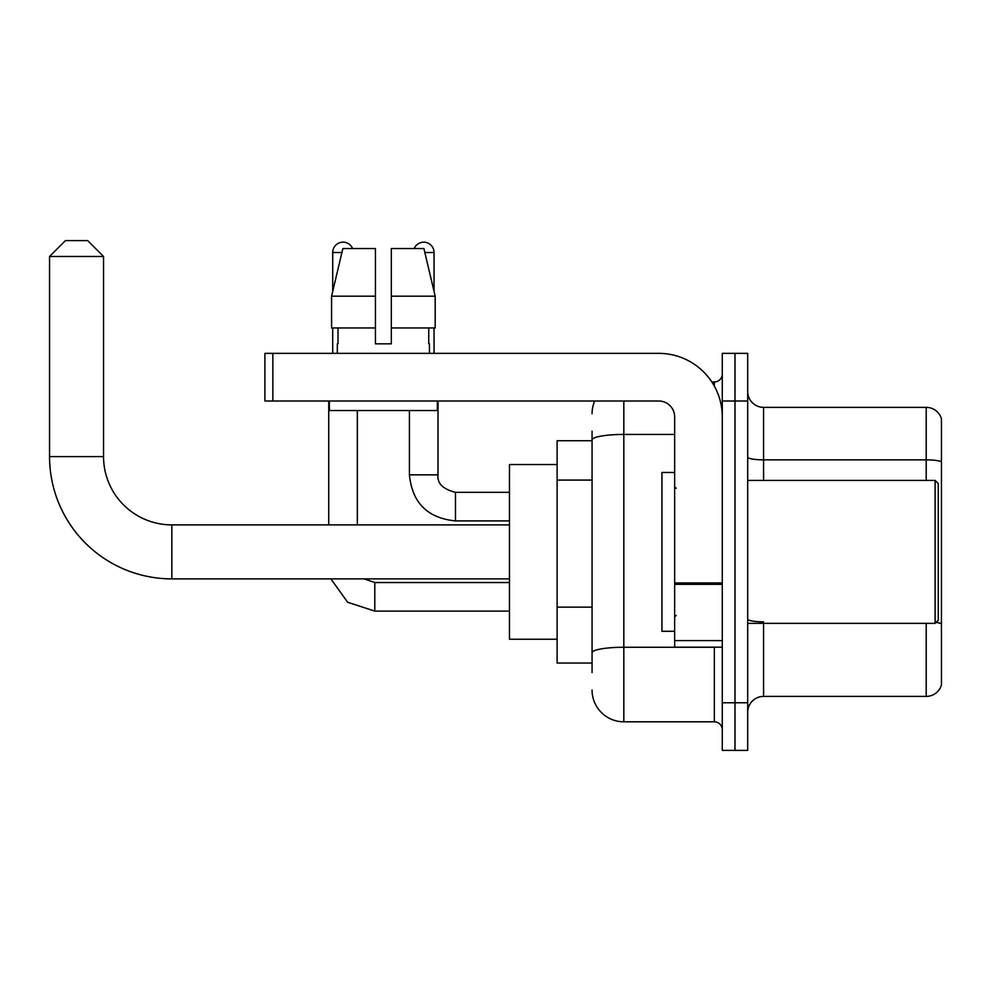 <?xml version="1.0" encoding="UTF-8"?>
<svg xmlns="http://www.w3.org/2000/svg" width="991" height="991" viewBox="0 0 991 991"><rect width="100%" height="100%" fill="white"/><g stroke="black" fill="none" stroke-linecap="round" stroke-linejoin="round"><path stroke-width="1.49" d="M592.061 440.71L557.115 440.71L557.115 663.053L592.061 663.053M592.061 672.579L592.061 431.184M722.29 702.755L722.29 750.398L734.988 750.398L734.988 702.755L734.988 750.398L747.697 750.398L747.697 702.755L734.988 702.755L734.988 401.008L734.988 702.755L722.29 702.755L722.29 401.008L734.988 401.008L734.988 353.366L734.988 401.008L747.697 401.008L747.697 702.755M747.697 401.008L747.697 353.366L722.29 353.366L722.29 401.008M623.822 401.008L623.822 721.807L714.35 721.807L714.35 647.173M711.811 381.944L714.35 381.944A7.94 7.94 0 0 0 722.29 374.003M592.061 470.552L592.061 439.954A31.762 5.512 180 0 1 623.822 434.442L674.648 434.442M722.29 729.748A7.94 7.94 0 0 0 714.35 721.807M592.061 413.705A31.762 31.762 0 0 1 594.711 401.008M623.822 721.807A31.762 31.762 0 0 1 592.061 690.046M747.697 712.281A15.881 15.881 0 0 1 763.578 696.4L926.201 696.4L926.201 623.351M941.45 418.797A15.881 15.881 0 0 0 926.201 407.363A15.881 15.881 0 0 1 941.45 418.797L941.45 684.967A15.881 15.881 0 0 1 926.201 696.4M941.45 461.843A15.881 2.762 180 0 0 926.201 459.849L926.201 407.363L763.578 407.363A15.881 15.881 0 0 1 747.697 391.482A15.881 15.881 0 0 0 763.578 407.363L763.578 480.412M391.321 343.827L375.44 343.827L391.321 343.827L375.44 343.827L391.321 343.827L391.321 248.543L423.9 248.543L435.185 296.185L435.185 327.947L391.321 327.947M414.188 248.543A10.319 10.319 0 0 1 434.033 252.519L434.033 291.354L435.185 296.185L391.321 296.185M375.44 296.185L375.44 327.947L331.576 327.947L331.576 296.185L342.861 248.543L375.44 248.543L375.44 296.185L331.576 296.185L332.716 291.354L332.716 252.519L341.907 252.519M509.473 578.88L171.839 578.88A122.289 122.289 0 0 1 49.55 456.591L49.55 256.483L65.431 240.602L87.666 240.602L103.547 256.483L49.55 256.483M171.839 578.88L171.839 524.883A68.292 68.292 0 0 1 103.547 456.591L103.547 256.483M557.115 464.531L509.473 464.531L509.473 639.232L557.115 639.232M332.716 252.519A10.319 10.319 0 0 1 352.573 248.543M357.33 524.883L357.33 410.534M328.739 524.883L328.739 401.008M332.716 327.947L332.716 353.366M434.033 327.947L434.033 353.366M722.29 647.173L674.648 647.173L674.648 582.943L722.29 582.943M722.29 416.889A63.523 63.523 0 0 0 658.755 353.366L272.847 353.366L272.847 401.008L658.755 401.008A15.881 15.881 0 0 1 674.648 416.889L674.648 582.943M272.847 401.008L264.907 401.008L264.907 353.366L272.847 353.366M337.324 343.827L338.005 343.827L337.324 343.827L337.324 353.366M429.437 343.827L428.744 343.827L429.437 343.827L429.437 353.366M428.744 327.947L428.744 343.827M375.44 327.947L375.44 343.827M338.005 343.827L338.005 327.947M329.384 401.008L329.384 410.534L437.378 410.534L437.378 401.008M435.185 327.947L435.185 296.185L423.9 248.543M342.861 248.543L331.576 296.185M935.095 480.412L938.279 483.583L938.279 620.168L935.095 623.351L935.095 480.412L747.697 480.412M674.648 472.472L661.938 472.472L661.938 631.292L674.648 631.292M592.061 480.078L557.115 480.078M592.061 607.136L557.115 607.136M717.1 647.173A7.94 1.375 0 0 1 714.35 647.259L623.822 647.259A31.762 5.512 180 0 0 592.061 652.772M714.35 386.131L714.35 381.944M763.578 623.351L763.578 696.4M926.201 480.412L926.201 459.849L763.578 459.849A15.881 2.762 0 0 1 747.697 457.099M941.45 623.835A15.881 2.762 180 0 0 936.012 622.435M763.578 621.84A15.881 2.762 -0 0 1 747.697 619.09M49.55 456.591L103.547 456.591M374.796 582.559L374.796 611.113L347.655 602.268L330.87 578.88L347.655 602.268L374.796 611.113L347.655 602.268L330.87 578.88L347.655 602.268L374.796 611.113L347.655 602.268L330.87 578.88M438.01 401.008L438.01 474.85C437.043 483.323 442.866 489.145 455.476 492.329C442.866 489.145 437.043 483.323 438.01 474.85C437.043 483.323 442.866 489.145 455.476 492.329C442.866 489.145 437.043 483.323 438.01 474.85C437.043 483.323 442.866 489.145 455.476 492.329L455.476 520.907C427.542 518.144 412.182 502.796 409.419 474.85L437.985 474.85M424.842 252.519L434.033 252.519M722.29 584.331L674.648 584.331M674.648 640.607L722.29 640.607M509.473 524.883L171.839 524.883M364.106 578.88L374.796 582.535L364.106 578.88L374.796 582.535L364.106 578.88L374.796 582.535L509.473 582.535M509.473 611.113L374.796 611.113M409.419 474.85C412.182 502.796 427.542 518.144 455.476 520.907C427.542 518.144 412.182 502.796 409.419 474.85C412.182 502.796 427.542 518.144 455.476 520.907C427.542 518.144 412.182 502.796 409.419 474.85L409.419 410.534M509.473 520.907L455.476 520.907M509.473 492.329L455.476 492.329M747.697 623.351L935.095 623.351M676.234 488.352L674.648 486.767M676.234 615.399L674.648 616.997"/></g></svg>
